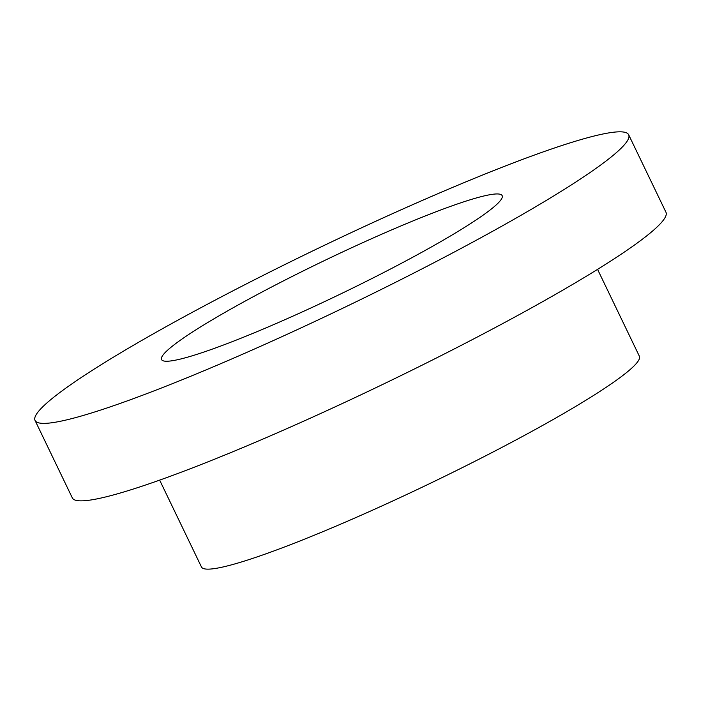 <?xml version="1.0" encoding="UTF-8"?>
<svg xmlns="http://www.w3.org/2000/svg" width="701" height="701" viewBox="0 0 701 701"><rect width="100%" height="100%" fill="white"/><g stroke="black" fill="none" stroke-linecap="round" stroke-linejoin="round"><path stroke-width="1.05" d="M362.566 227.343A329.391 32.334 154.3 0 1 628.666 134.758A329.391 32.334 154.3 0 1 345.882 306.731A329.391 32.334 154.3 0 1 35.05 420.442A329.391 32.334 154.3 0 1 362.566 227.343M628.666 134.758L665.95 212.228A329.391 32.334 154.3 0 1 383.167 384.209A329.391 32.334 154.3 0 1 72.334 497.92L35.05 420.442M349.475 248.759A188.998 18.55 154.3 0 1 502.153 195.64A188.998 18.55 154.3 0 1 339.906 294.315A188.998 18.55 154.3 0 1 161.554 359.56A188.998 18.55 154.3 0 1 349.475 248.759M597.567 269.368L639.365 356.222A242.993 23.852 154.3 0 1 430.756 483.094A242.993 23.852 154.3 0 1 201.459 566.978L159.653 480.124"/></g></svg>

